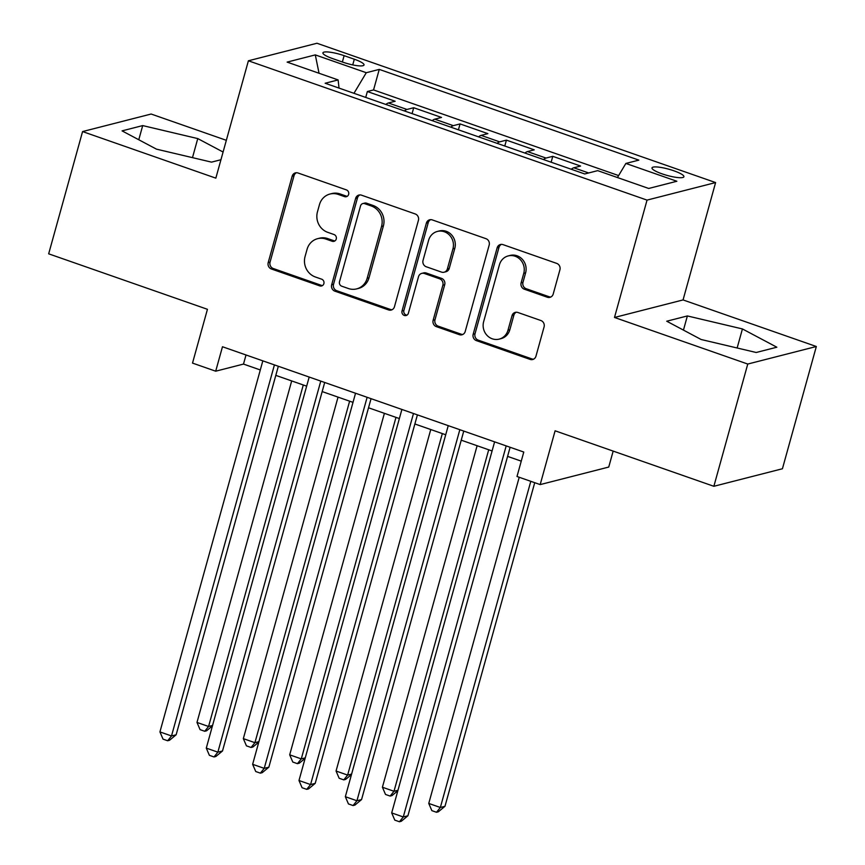 <?xml version="1.0" encoding="UTF-8"?>
<svg xmlns="http://www.w3.org/2000/svg" width="865" height="865" viewBox="0 0 865 865"><rect width="100%" height="100%" fill="white"/><g stroke="black" fill="none" stroke-linecap="round" stroke-linejoin="round"><path stroke-width="1.3" d="M348.638 194.365A3.557 3.298 -104.3 0 0 346.378 189.889L298.036 173A5.082 4.714 -104.3 0 0 292.154 176.211L268.204 262.603A5.082 4.714 -104.3 0 0 271.415 268.993L319.758 285.882A3.557 3.298 -104.3 0 0 323.878 283.644A3.557 3.298 -104.3 0 0 321.629 279.168L315.368 276.984A16.251 15.094 -104.3 0 1 305.064 256.537L307.064 249.336A16.251 15.094 -104.3 0 1 317.596 238.686A16.251 15.094 -104.3 0 1 325.889 239.064L332.138 241.249A3.557 3.298 -104.3 0 0 336.258 239A3.557 3.298 -104.3 0 0 334.009 234.534L327.749 232.339A16.251 15.094 -104.3 0 1 317.444 211.893L319.445 204.691A16.251 15.094 -104.3 0 1 329.976 194.041A16.251 15.094 -104.3 0 1 338.269 194.43L344.519 196.615A3.557 3.298 -104.3 0 0 348.638 194.365M673.889 170.794A16.554 3.211 15.5 0 0 652.005 167.886A16.554 3.211 15.5 0 0 662.028 173.833A16.554 3.211 15.5 0 0 683.912 176.741A16.554 3.211 15.5 0 0 673.889 170.794M547.329 297.236A5.082 4.714 -104.3 0 0 553.211 294.024L559.925 269.783A5.082 4.714 -104.3 0 0 556.714 263.392L503.019 244.633A5.082 4.714 -104.3 0 0 497.137 247.844L473.177 334.236A5.082 4.714 -104.3 0 0 476.399 340.626L530.083 359.397A5.082 4.714 -104.3 0 0 535.965 356.185L544.085 326.905A5.082 4.714 -104.3 0 0 540.874 320.515L517.886 312.481A5.082 4.714 -104.3 0 0 512.015 315.693L507.982 330.214A13.581 12.618 -104.3 0 1 499.181 339.123A13.581 12.618 -104.3 0 1 486.779 335.101A13.581 12.618 -104.3 0 1 483.643 321.704L499.419 264.831A13.581 12.618 -104.3 0 1 508.22 255.921A13.581 12.618 -104.3 0 1 520.622 259.943A13.581 12.618 -104.3 0 1 523.758 273.34L521.13 282.812A5.082 4.714 -104.3 0 0 524.352 289.202L547.329 297.236L549.178 296.76A5.082 4.714 -104.3 0 0 550.81 297.019M226.338 140.314L151.137 114.029L82.575 131.567L48.667 253.823L207.438 309.302L192.517 363.095L215.699 371.193L222.478 346.746L523.779 452.049L517 476.496L540.182 484.595L608.744 467.057L613.166 451.098M747.76 364.046L816.333 346.508L683.058 299.928L614.496 317.466L747.76 364.046L713.863 486.292L555.103 430.802L540.182 484.595M614.496 317.466L647.042 200.107L248.396 60.788L316.958 43.25L715.604 182.569L647.042 200.107M82.575 131.567L215.839 178.147L248.396 60.788M418.422 220.337A5.082 4.714 -104.3 0 0 415.2 213.947L361.516 195.176A5.082 4.714 -104.3 0 0 355.634 198.388L331.673 284.79A5.082 4.714 -104.3 0 0 334.896 291.17L388.58 309.94A5.082 4.714 -104.3 0 0 394.462 306.729L418.422 220.337M432.262 219.905L485.957 238.675A5.082 4.714 -104.3 0 1 489.179 245.065L465.219 331.457A5.082 4.714 -104.3 0 1 459.337 334.668L436.36 326.635A5.082 4.714 -104.3 0 1 433.138 320.245L442.858 285.212A5.082 4.714 -104.3 0 0 439.636 278.822L424.391 273.491A5.082 4.714 -104.3 0 0 418.509 276.703L408.399 313.173A3.557 3.298 -104.3 0 1 402.841 314.46A3.557 3.298 -104.3 0 1 402.03 310.957L426.38 223.116A5.082 4.714 -104.3 0 1 432.262 219.905M816.333 346.508L782.425 468.754L713.863 486.292M588.654 172.957L573.819 167.778L580.588 166.048L552.778 156.327L551.135 162.22M543.501 159.549A20.695 6.509 -70.7 0 1 546.01 158.057L527.466 151.58L534.235 149.85L506.414 140.13L504.782 146.023M497.148 143.352A20.695 6.509 -70.7 0 1 499.656 141.86L481.113 135.373L487.882 133.643L460.061 123.922L458.428 129.815M450.795 127.155A20.695 6.509 -70.7 0 1 453.303 125.652L434.76 119.175L441.518 117.445L413.708 107.725L406.95 109.455A20.695 6.509 109.3 0 0 404.442 110.947M412.075 113.618L413.708 107.725M332.636 58.604L342.832 62.161A16.035 3.114 15.5 0 0 364.024 64.983A16.035 3.114 15.5 0 0 354.315 59.22L344.119 55.663A16.035 3.114 15.5 0 0 322.926 52.841A16.035 3.114 15.5 0 0 332.636 58.604M617.437 177.541L625.871 163.442L638.846 160.122L379.259 69.395L366.284 72.714L353.969 93.312M625.871 163.442L676.863 181.261L648.696 188.462L597.704 170.643L584.74 173.962L325.154 83.245L338.118 79.926L287.126 62.107L315.293 54.895L366.284 72.714M618.616 175.573L373.561 89.938L367.355 91.528L395.164 101.248L388.407 102.978A20.695 6.509 109.3 0 0 385.898 104.47M453.303 125.652L460.061 123.922M499.656 141.86L506.414 140.13M546.01 158.057L552.778 156.327M683.058 299.928L715.604 182.569M215.699 371.193L243.498 364.079L260.3 369.961M275.816 375.378L306.653 386.158M322.169 391.575L353.007 402.355M368.522 407.783L399.371 418.563M414.876 423.98L445.724 434.76M461.229 440.177L492.077 450.957M507.593 456.385L521.26 461.153M246.017 354.974L243.498 364.079M365.722 97.421L367.355 91.528M373.561 89.938L379.259 69.395M339.037 88.1L338.118 79.926M434.76 119.175A20.695 6.509 109.3 0 0 432.251 120.668M481.113 135.373A20.695 6.509 109.3 0 0 478.605 136.875M527.466 151.58A20.695 6.509 109.3 0 0 524.968 153.073M573.819 167.778A20.695 6.509 109.3 0 0 571.322 169.27M319.044 73.255L315.293 54.895M223.084 152.024L197.761 138.584L142.703 125.587L122.062 130.875L156.468 149.148L211.525 162.133L220.953 159.722M776.846 347.211L742.429 328.938L687.372 315.941L666.731 321.218L701.137 339.502L756.194 352.488L776.846 347.211M138.778 139.752L142.703 125.587M192.484 157.646L197.761 138.584M683.447 330.106L687.372 315.941M737.142 347.989L742.429 328.938M347.222 196.312A3.557 3.298 -104.3 0 1 346.378 196.139L340.118 193.955A16.251 15.094 -104.3 0 0 331.836 193.565L329.976 194.041M317.596 238.686L319.455 238.21A16.251 15.094 -104.3 0 1 327.738 238.589L333.998 240.773A3.557 3.298 -104.3 0 0 334.841 240.946M296.403 172.74A5.082 4.714 -104.3 0 0 294.014 175.736L270.053 262.127A5.082 4.714 -104.3 0 0 273.275 268.518L321.618 285.418A3.557 3.298 -104.3 0 0 322.461 285.591M359.872 194.928A5.082 4.714 -104.3 0 0 357.483 197.912L333.522 284.315A5.082 4.714 -104.3 0 0 336.745 290.705L390.439 309.465A5.082 4.714 -104.3 0 0 392.072 309.724M364.652 203.653A3.557 3.298 -104.3 0 0 360.543 205.892L339.502 281.731A3.557 3.298 -104.3 0 0 341.762 286.207L348.357 288.51A16.251 15.094 -104.3 0 0 356.639 288.888A16.251 15.094 -104.3 0 0 367.182 278.238L381.552 226.403A16.251 15.094 -104.3 0 0 371.247 205.957L364.652 203.653L366.511 203.178A3.557 3.298 -104.3 0 0 364.695 203.091L362.846 203.567M356.639 288.888L358.499 288.423A16.251 15.094 -104.3 0 0 369.031 277.762L367.182 278.238M366.511 203.178L373.107 205.481A16.251 15.094 -104.3 0 1 383.4 225.927L369.031 277.762M421.806 273.372L423.655 272.897A5.082 4.714 -104.3 0 1 426.25 273.016L441.485 278.346A5.082 4.714 -104.3 0 1 444.707 284.736L434.987 319.769A5.082 4.714 -104.3 0 0 438.209 326.159L461.186 334.193A5.082 4.714 -104.3 0 0 462.829 334.441M430.629 219.656A5.082 4.714 -104.3 0 0 428.24 222.64L403.879 310.481A3.557 3.298 -104.3 0 0 406.983 315.12M452.936 248.85A13.581 12.618 -104.3 0 0 449.8 235.453A13.581 12.618 -104.3 0 0 437.398 231.431A13.581 12.618 -104.3 0 0 428.597 240.34L423.039 260.376A5.082 4.714 -104.3 0 0 426.261 266.766L441.496 272.097A5.082 4.714 -104.3 0 0 447.378 268.885L452.936 248.85L454.795 248.374A13.581 12.618 -104.3 0 0 451.66 234.977A13.581 12.618 -104.3 0 0 439.258 230.966L437.398 231.431M444.091 272.216L445.94 271.74A5.082 4.714 -104.3 0 0 449.238 268.41L447.378 268.885M454.795 248.374L449.238 268.41M508.22 255.921L510.069 255.445A13.581 12.618 -104.3 0 1 522.482 259.468A13.581 12.618 -104.3 0 1 525.606 272.864L522.979 282.347A5.082 4.714 -104.3 0 0 526.201 288.726L549.178 296.76M499.181 339.123L501.03 338.647A13.581 12.618 -104.3 0 0 509.842 329.738L507.982 330.214M516.254 312.233A5.082 4.714 -104.3 0 0 513.864 315.217L509.842 329.738M501.386 244.384A5.082 4.714 -104.3 0 0 498.986 247.368L475.026 333.76A5.082 4.714 -104.3 0 0 478.248 340.15L531.943 358.921A5.082 4.714 -104.3 0 0 533.575 359.17M291.689 380.924L196.982 722.437L208.573 726.481L303.28 384.979M212.422 725.94L206.573 730.795L204.724 731.271L200.085 729.649L196.982 722.437M204.724 731.271L208.573 726.481L212.563 725.465M274.421 364.9L171.508 735.964L159.928 731.909L262.83 360.846M278.335 366.263L176.146 734.774L171.508 735.964L167.659 740.754L163.031 739.132L159.928 731.909M176.146 734.774L169.518 740.278L167.659 740.754M338.042 397.132L243.335 738.634L254.926 742.678L349.633 401.176M258.776 742.148L252.926 746.992L251.077 747.468L246.439 745.846L243.335 738.634M251.077 747.468L254.926 742.678L258.916 741.662M384.395 413.329L289.689 754.831L301.279 758.886L395.986 417.373M305.14 758.346L299.29 763.19L297.43 763.665L292.792 762.043L289.689 754.831M297.43 763.665L301.279 758.886L305.269 757.859M430.759 429.527L336.053 771.029L347.633 775.083L442.339 433.581M351.493 774.543L345.643 779.397L343.783 779.873L339.156 778.251L336.053 771.029M343.783 779.873L347.633 775.083L351.623 774.067M477.112 445.724L382.406 787.237L393.997 791.28L488.703 449.778M397.846 790.74L391.996 795.595L390.137 796.07L385.509 794.448L382.406 787.237M390.137 796.07L393.997 791.28L397.976 790.264M320.774 381.097L217.861 752.161L206.281 748.117L309.183 377.043M324.699 382.471L222.5 750.982L217.861 752.161L214.012 756.951L209.384 755.329L206.281 748.117M222.5 750.982L215.872 756.475L214.012 756.951M367.128 397.295L264.225 768.358L252.634 764.314L355.537 393.251M371.053 398.668L268.853 767.179L264.225 768.358L260.376 773.148L255.737 771.526L252.634 764.314M268.853 767.179L262.225 772.672L260.376 773.148M413.481 413.502L310.578 784.566L298.987 780.511L401.89 409.448M417.406 414.865L315.206 783.376L310.578 784.566L306.729 789.345L302.09 787.734L298.987 780.511M315.206 783.376L308.578 788.88L306.729 789.345M459.834 429.7L356.931 800.763L345.34 796.708L448.243 425.645M463.759 431.073L361.559 799.574L356.931 800.763L353.082 805.553L348.444 803.931L345.34 796.708M361.559 799.574L354.931 805.077L353.082 805.553M519.216 477.264L428.759 803.434L440.35 807.488L444.978 806.299L534.721 482.692M444.978 806.299L438.35 811.792L436.501 812.267L440.35 807.488L530.796 481.318M436.501 812.267L431.862 810.646L428.759 803.434M506.187 445.897L403.285 816.96L391.694 812.916L494.607 441.853M510.112 447.27L407.912 815.782L403.285 816.96L399.435 821.75L394.797 820.128L391.694 812.916M407.912 815.782L401.284 821.274L399.435 821.75M406.95 109.455L388.407 102.978M342.367 61.999L344.119 55.663M352.736 64.907L354.315 59.22M340.118 193.955L338.269 194.43M333.998 240.773L332.138 241.249M327.738 238.589L325.889 239.064M321.618 285.418L319.758 285.882M273.275 268.518L271.415 268.993M270.053 262.127L268.204 262.603M294.014 175.736L292.154 176.211M346.378 196.139L344.519 196.615M390.439 309.465L388.58 309.94M336.745 290.705L334.896 291.17M333.522 284.315L331.673 284.79M357.483 197.912L355.634 198.388M383.4 225.927L381.552 226.403M373.107 205.481L371.247 205.957M461.186 334.193L459.337 334.668M438.209 326.159L436.36 326.635M434.987 319.769L433.138 320.245M444.707 284.736L442.858 285.212M441.485 278.346L439.636 278.822M426.25 273.016L424.391 273.491M403.879 310.481L402.03 310.957M428.24 222.64L426.38 223.116M526.201 288.726L524.352 289.202M522.979 282.347L521.13 282.812M525.606 272.864L523.758 273.34M513.864 315.217L512.015 315.693M531.943 358.921L530.083 359.397M478.248 340.15L476.399 340.626M475.026 333.76L473.177 334.236M498.986 247.368L497.137 247.844"/></g></svg>
